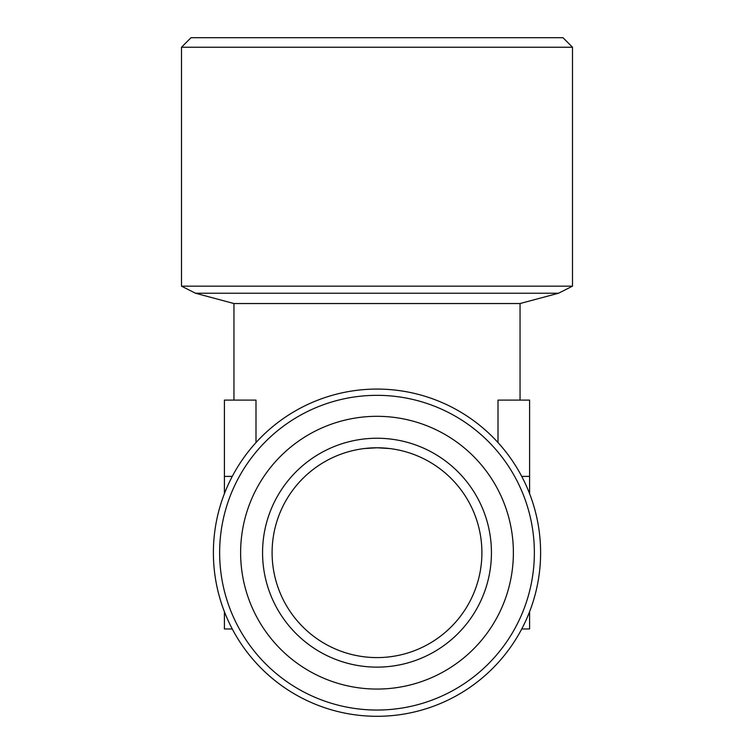 <?xml version="1.0" encoding="UTF-8"?>
<svg xmlns="http://www.w3.org/2000/svg" width="754" height="754" viewBox="0 0 754 754"><rect width="100%" height="100%" fill="white"/><g stroke="black" fill="none" stroke-linecap="round" stroke-linejoin="round"><path stroke-width="1.13" d="M181.497 47.238L191.035 37.7L562.965 37.7L572.503 47.238L181.497 47.238L181.497 286.162L195.465 293.231L558.535 293.231L572.503 286.162L181.497 286.162M572.503 47.238L572.503 286.162M233.947 400.101L233.947 303.542L520.053 303.542L558.535 293.231M233.947 303.542L195.465 293.231M520.053 400.101L520.053 303.542M255.992 442.57L255.992 400.101L224.409 400.101L224.409 476.396L232.27 476.396M521.73 476.396L529.591 476.396L529.591 400.101L498.008 400.101L498.008 442.57M540.609 552.691A163.609 163.609 0 0 1 377 716.3A163.609 163.609 0 0 1 213.391 552.691A163.609 163.609 0 0 1 377 389.073A163.609 163.609 0 0 1 540.609 552.691M534.36 552.691A157.36 157.36 0 0 1 377 710.042A157.36 157.36 0 0 1 219.64 552.691A157.36 157.36 0 0 1 377 395.332A157.36 157.36 0 0 1 534.36 552.691M364.531 448.526L377 447.782A104.9 104.9 0 0 1 481.9 552.691A104.9 104.9 0 0 1 377 657.592A104.9 104.9 0 0 1 272.1 552.691A104.9 104.9 0 0 1 377 447.782L389.469 448.526M513.38 552.691A136.38 136.38 0 0 1 377 689.062A136.38 136.38 0 0 1 240.62 552.691A136.38 136.38 0 0 1 377 416.312A136.38 136.38 0 0 1 513.38 552.691M491.438 552.691A114.438 114.438 0 0 0 377 438.244A114.438 114.438 0 0 0 262.562 552.691A114.438 114.438 0 0 0 377 667.13A114.438 114.438 0 0 0 491.438 552.691M529.591 611.73L529.591 628.977L521.73 628.977M529.591 476.396L529.591 493.644M232.27 628.977L224.409 628.977L224.409 611.73M224.409 493.644L224.409 476.396"/></g></svg>
